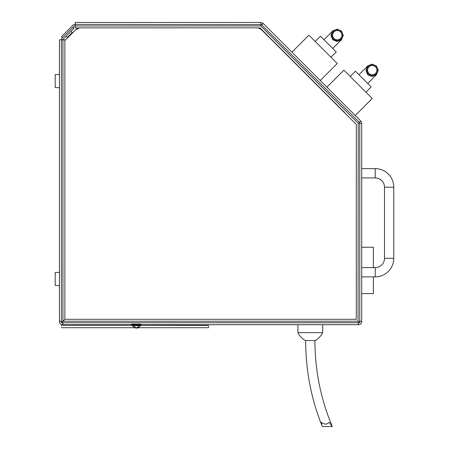 <?xml version="1.0" encoding="UTF-8"?>
<svg xmlns="http://www.w3.org/2000/svg" width="449" height="449" viewBox="0 0 449 449"><rect width="100%" height="100%" fill="white"/><g stroke="black" fill="none" stroke-linecap="round" stroke-linejoin="round"><path stroke-width="0.67" d="M322.466 426.55L321.742 425.192L321.535 422.301C324.296 424.642 326.833 424.642 329.139 422.301L332.333 426.55L322.466 426.55M332.165 426.118L332.333 426.55M355.26 115.483L372.255 98.494L343.912 70.156L326.923 87.145M365.952 92.197L371.205 86.949L355.456 71.206L350.209 76.453M367.703 74.702L365.89 70.325L367.703 65.952L372.075 64.145L376.453 65.952L378.26 70.33L376.453 74.702L372.081 76.515L367.703 74.702M377.693 70.151A5.444 5.444 180 0 1 372.255 75.595A5.444 5.444 180 0 0 377.693 70.151A5.444 5.444 180 0 1 372.255 75.595A5.444 5.444 180 0 1 366.811 70.151A5.444 5.444 180 0 0 372.255 75.595A5.444 5.444 180 0 1 366.811 70.151M372.255 65.515A4.636 4.636 180 0 1 376.891 70.151A4.636 4.636 180 0 1 372.255 74.792A4.636 4.636 180 0 1 367.613 70.151A4.636 4.636 180 0 1 372.255 65.515M372.255 64.712A5.444 5.444 180 0 1 377.693 70.151A5.444 5.444 180 0 1 372.255 75.595A5.444 5.444 180 0 1 366.811 70.151A5.444 5.444 180 0 1 372.255 64.712M320.272 80.494L337.266 63.505L308.923 35.168L291.934 52.157M330.969 57.208L336.217 51.961L320.468 36.217L315.22 41.465M295.695 63.618L282.702 50.625M308.817 76.734L329.65 97.573M332.715 39.714L330.907 35.336L332.715 30.97L337.087 29.157L341.464 30.97L343.277 35.342L341.464 39.714L337.092 41.527L332.715 39.714M342.705 35.168A5.444 5.444 180 0 1 337.266 40.606A5.444 5.444 180 0 0 342.705 35.168A5.444 5.444 180 0 1 337.266 40.606A5.444 5.444 180 0 1 331.822 35.168A5.444 5.444 180 0 0 337.266 40.606A5.444 5.444 180 0 1 331.822 35.168M337.266 30.526A4.636 4.636 180 0 1 341.902 35.168A4.636 4.636 180 0 1 337.266 39.804A4.636 4.636 180 0 1 332.625 35.168A4.636 4.636 180 0 1 337.266 30.526M337.266 29.724A5.444 5.444 180 0 1 342.705 35.168A5.444 5.444 180 0 1 337.266 40.606A5.444 5.444 180 0 1 331.822 35.168A5.444 5.444 180 0 1 337.266 29.724M131.377 325.312L131.838 325.312M61.339 325.233L131.153 325.233M305.337 340.555A18.897 18.897 0 0 1 297.917 332.658L322.657 332.658A18.897 18.897 0 0 1 315.232 340.555L305.337 340.555M140.616 325.688L140.616 325.312L132.264 325.312L132.264 325.688L140.616 325.688L137.534 328.107M208.605 326.474C208.605 324.711 208.605 324.711 208.605 326.474C208.605 324.711 208.605 324.711 208.605 326.474C208.605 324.711 208.605 324.711 208.605 326.474C208.605 328.23 208.605 328.23 208.605 326.474C208.605 328.23 208.605 328.23 208.605 326.474C208.605 328.23 208.605 328.23 208.605 326.474L208.605 326.945M137.59 328.084L138.399 327.708L208.605 327.708L208.605 327.394M393.784 258.315L384.507 258.315L384.507 187.188L393.784 187.188L393.784 258.315A18.555 18.555 0 0 1 375.229 276.87L375.229 267.593L361.714 267.593M361.714 177.911L375.229 177.911L375.229 168.633A18.555 18.555 0 0 1 393.784 187.188M375.229 177.911A9.277 9.277 0 0 1 384.507 187.188M384.507 258.315A9.277 9.277 0 0 1 375.229 267.593M70.998 31.368L72.222 32.597L67.328 37.492L66.104 36.268M137.102 327.59L136.288 328.157L135.525 327.562M61.339 326.474C61.339 328.213 61.339 328.213 61.339 326.474C61.339 328.213 61.339 328.213 61.339 326.474C61.339 324.722 61.339 324.722 61.339 326.474C61.339 324.722 61.339 324.722 61.339 326.474M134.431 325.312L134.431 324.711M138.449 325.312L138.449 324.711M373.372 267.593L373.372 247.242L361.714 247.242M64.897 40.562L64.897 39.793L61.401 39.793L61.401 320.962L60.076 321.405M75.219 25.885L74.169 26.098L62.057 38.216A2.228 2.228 0 0 0 61.401 39.793L59.453 39.793L59.453 321.619C59.638 323.493 60.666 324.526 62.546 324.711L358.622 324.711C360.502 324.526 361.529 323.493 361.714 321.619L359.767 320.962L359.767 123.486L361.714 123.217L361.714 321.619M358.061 321.057L358.218 123.385L260.779 25.947L261.346 24.577L75.219 24.398L75.219 22.45L260.948 22.45L263.131 23.359L262.121 24.695M260.948 22.45L263.131 23.354L360.805 121.028L359.239 122.218L359.767 122.745L359.767 123.486L359.469 122.044L359.239 122.218L261.346 24.577M59.453 272.42L55.216 272.42L55.216 285.53L59.453 285.53M59.453 74.5L55.216 74.5L55.216 87.617L59.453 87.617M62.95 39.793L62.95 321.215L64.897 319.267M64.869 40.595L75.786 29.673A6.185 6.185 0 0 1 80.158 27.86L257.137 27.86A6.185 6.185 0 0 1 261.509 29.673L356.298 124.468L356.298 319.295L64.869 319.295L64.869 40.595M358.218 123.385C355.709 124.424 355.709 124.424 358.218 123.385L359.632 122.908M62.175 321.989L63.202 322.758L61.401 322.758L61.401 320.962L61.12 321.057L61.996 322.169L62.95 321.215L358.218 321.215L359.172 322.169L359.767 320.962L359.767 321.877M260.779 25.947C259.741 28.45 259.741 28.45 260.779 25.947L75.219 25.947L75.219 27.894L78.99 27.973M281.22 49.137L260.6 28.927M63.107 323.044L62.574 324.638L63.202 322.758L357.965 322.758L359.172 322.169M357.965 322.758L359.767 322.758L357.965 322.758L358.594 324.638L358.061 323.044M358.594 324.638L358.409 324.083M131.557 324.15L141.081 324.273M61.401 322.483L63.202 322.758M75.219 25.947L75.219 24.398L74.697 24.398A2.228 2.228 0 0 0 73.12 25.049L61.401 36.767L62.45 37.817L72.946 27.322L73.995 28.377L63.107 39.265A0.741 0.741 0 0 0 62.888 39.793M141.037 325.312L141.48 325.312L141.037 325.312M260.678 24.398L261.419 24.398L260.717 24.111L260.678 24.398M260.936 22.523L260.717 24.111M359.767 321.899L359.767 320.962L360.047 321.057M361.714 293.629L373.372 293.629L373.372 276.87M359.239 122.218L359.767 122.745L359.767 123.486M140.818 325.233L138.449 325.233M78.962 27.978L77.918 28.281M77.789 28.332L76.891 28.798M76.712 28.91L75.786 29.673L79.54 27.894M260.583 28.91L259.629 28.388M259.5 28.332L258.534 28.023M258.327 27.978L261.509 29.673M257.754 27.894L259.971 27.894L344.838 112.755M208.605 325.458L141.721 325.233M61.339 327.708L134.481 327.708L135.194 328.039L133.729 326.855L134.823 326.855L136.288 328.157L137.248 327.647M136.288 328.039L137.86 326.855L139.033 326.855L137.383 328.157L137.383 327.355M135.194 327.265L135.194 328.039M136.44 325.312L136.126 325.267M305.646 340.555C305.713 370.094 311.078 398.308 321.742 425.186M314.923 340.555C315.007 370.61 320.749 399.133 332.159 426.118M358.959 74.702L367.703 65.952M367.703 83.447L376.453 74.702M323.97 39.714L332.715 30.97M332.715 48.464L341.464 39.714M135.194 327.708L135.508 327.708M297.917 324.711L297.917 332.658M361.714 168.633L375.229 168.633M360.805 121.028L361.714 123.217L360.805 121.028M375.229 276.87L361.714 276.87M322.657 324.711L322.657 332.658M132.062 325.233L134.431 325.233M132.264 325.688L135.042 327.983"/></g></svg>
